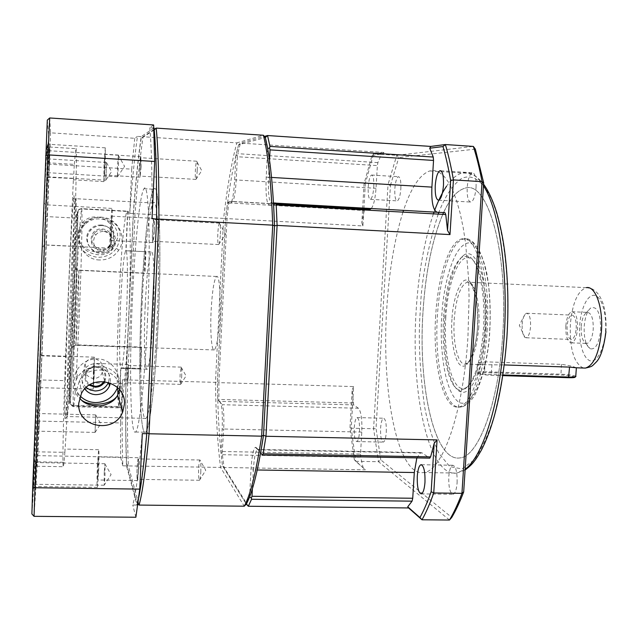 <?xml version="1.0" encoding="UTF-8"?>
<svg xmlns="http://www.w3.org/2000/svg" width="638" height="638" viewBox="0 0 638 638"><rect width="100%" height="100%" fill="white"/><g stroke="black" fill="none" stroke-linecap="round" stroke-linejoin="round"><path stroke-width="0.48" stroke-dasharray="3.19 2.39" d="M451.959 319.191C450.284 339.631 455.205 364.186 461.601 365.662C467.798 369.793 476.458 349.48 477.487 327.142C479.345 305.076 473.587 280.026 467.072 280.218C460.7 277.705 452.876 298.512 451.959 319.191M457.111 482.759C457.326 472.064 455.875 466.234 452.773 465.254C450.683 466.075 449.343 469.927 448.777 476.809C448.546 487.384 449.989 493.206 453.1 494.29C455.189 493.525 456.521 489.681 457.111 482.759M476.068 187.341C476.347 177.85 475.063 172.986 472.224 172.738C469.624 174.206 467.941 179.126 467.199 187.5C466.904 196.903 468.18 201.76 471.027 202.079C473.619 200.699 475.294 195.778 476.068 187.341M400.847 188.736C401.095 181.001 400.265 176.981 398.359 176.694C396.573 177.835 395.401 181.886 394.834 188.848C394.579 196.528 395.408 200.531 397.307 200.874C399.085 199.79 400.265 195.746 400.847 188.736M373.772 187.117C374.02 179.342 373.27 175.322 371.507 175.035C369.849 176.192 368.748 180.259 368.206 187.253C367.951 194.965 368.7 198.984 370.463 199.319C372.106 198.219 373.214 194.151 373.772 187.117M386.285 432.205C386.5 423.64 385.575 418.975 383.518 418.225C382.026 418.935 381.053 422.244 380.599 428.154C380.376 436.647 381.293 441.297 383.358 442.11C384.85 441.44 385.823 438.139 386.285 432.205M359.529 431.607C359.76 423.002 358.923 418.329 357.017 417.579C355.637 418.297 354.72 421.614 354.289 427.548C354.05 436.073 354.887 440.746 356.794 441.56C358.173 440.882 359.082 437.564 359.529 431.607M402.961 212.135C394.428 239.37 389.021 271.66 386.732 309.015C381.261 390.966 397.442 476.969 423.76 472.535C442.397 471.434 463.363 412.985 467.949 336.816L469.074 297.699L468.579 278.623L465.588 243.158L463.148 227.367L460.157 213.22L456.68 200.906L452.789 190.587L448.554 182.356L444.056 176.279L439.375 172.372L434.582 170.609L429.757 170.944C419.884 174.429 411.143 187.572 403.543 210.357M443.57 212.55C450.005 198.562 457.063 190.475 464.735 188.29C487.392 179.103 508.813 251.827 502.592 336.601C498.414 404.301 478.237 456.776 459.878 457.925C434.303 462.167 417.85 385.408 423.002 311.504C425.57 272.067 432.149 239.689 442.74 214.376M442.78 214.376C432.181 239.689 425.602 272.067 423.034 311.504C417.89 385.408 434.342 462.167 459.918 457.925C478.269 456.776 498.453 404.301 502.632 336.609C508.853 251.827 487.432 179.103 464.767 188.29C457.095 190.483 450.045 198.57 443.601 212.55M435.698 315.507C432.365 362.831 443.187 410.242 458.714 406.956C470.373 405.864 482.639 372.576 485.159 331.106C488.899 279.556 476.163 233.715 461.76 238.915C449.2 241.443 437.939 276.517 435.698 315.507M485.917 329.774C489.33 283.575 476.403 244.529 463.411 255.519C453.466 264.642 447.262 285.122 444.798 316.95C442.325 352.702 449.591 388.805 460.955 391.891C471.45 396.238 483.676 367.56 485.917 329.774M443.585 317.038C445.986 286.015 452.015 266.086 461.657 257.242L467.542 255.966C478.061 257.712 486.076 292.571 483.429 329.511C480.693 361.371 474.608 381.181 465.174 388.933L459.256 389.985C448.243 387.043 441.177 351.889 443.585 317.038M445.803 317.269C442.836 357.743 453.61 396.669 466.912 387.13C476.108 379.562 482.041 360.318 484.697 329.391C487.265 293.544 479.465 259.69 469.193 257.927C458.491 254.578 447.701 283.543 445.803 317.269M576.266 367.783L575.707 367.6C572.621 366.252 567.86 365.183 561.424 364.386L485.016 361.818C479.481 362.057 476.929 362.815 477.344 364.099L482.583 364.673L504.307 364.936M575.659 376.699L575.117 375.941C571.991 375.056 567.198 374.474 560.738 374.187L484.37 371.739C478.867 371.611 476.347 371.898 476.793 372.6L477.288 372.855C480.095 373.732 484.784 374.315 491.356 374.602L502.935 374.969M575.117 377.154C573.849 376.149 569.128 375.431 560.954 375.008L484.553 372.56C478.771 372.448 476.538 372.791 477.862 373.581L477.95 373.613C480.566 374.434 484.944 374.984 491.069 375.248L502.84 375.623M600.637 330.165C600.677 313.266 597.375 305.865 590.74 307.963C587.207 311.033 585.046 317.086 584.241 326.114C583.786 338.052 585.796 345.621 590.278 348.811C595.581 349.768 599.034 343.547 600.637 330.165M581.218 326.425C581.816 319.718 583.411 315.236 586.003 312.987L587.391 312.381C591.506 313.067 593.452 318.745 593.228 329.415C592.375 337.693 590.31 342.367 587.032 343.443L585.652 343.228C582.358 340.899 580.883 335.293 581.218 326.425M565.842 325.811C566.656 317.572 568.665 312.875 571.871 311.727C575.883 312.405 577.765 318.099 577.534 328.801C576.696 337.095 574.678 341.785 571.496 342.861C567.477 342.088 565.595 336.401 565.842 325.811M576.234 328.466C576.417 320.109 574.942 315.658 571.808 315.116C569.303 316.017 567.732 319.686 567.094 326.13C566.895 334.424 568.37 338.866 571.512 339.464C574.009 338.619 575.58 334.95 576.234 328.466M522.171 324.351C522.562 319.478 523.575 316.057 525.21 314.063L526.549 313.242C529.428 313.776 530.768 318.25 530.569 326.664C529.947 333.195 528.487 336.896 526.19 337.757L524.867 337.374C522.793 335.213 521.9 330.875 522.171 324.351M260.615 453.012L256.364 447.701L255.415 447.27C253.294 448.857 251.827 456.258 251.013 469.48L249.586 496.89M267.681 148.694L266.198 177.157C265.567 193.84 266.517 203.091 269.037 204.918L273.622 205.125M222.16 429.27L223.707 429.007L222.136 453.211L224.129 467.495L222.487 465.78L246.316 504.092L222.487 465.78L220.987 452.733L222.16 429.27C222.678 415.163 222.128 406.382 220.525 402.937L217.749 399.476L217.391 382.393L225.517 218.978L227.535 203.036L230.757 203.099C232.535 200.93 233.843 193.178 234.664 179.836L235.885 155.616L238.62 144.81L265.304 137.521L238.62 144.81L240.462 143.103L264.387 136.42M252.393 488.74L253.366 469.927L251.013 469.48M256.364 447.701L258.358 449.846L257.441 449.447C255.479 450.962 254.115 457.789 253.366 469.927L257.242 469.983M422.308 452.996L258.358 449.846L262.473 454.982L429.541 458.068L422.308 452.996L420.713 452.597L416.845 457.901M273.503 202.956L271.286 202.876L269.037 204.918M266.198 177.157L268.614 177.252C268.04 192.676 268.925 201.217 271.286 202.876L275.776 203.131M271.533 177.428L268.614 177.252L269.507 160.178M362.623 208.778L364.067 183.768L371.97 155.441L373.605 153.83L384.02 152.482L240.462 143.103L237.743 153.686L237.113 155.01L235.885 155.616M371.308 208.538C373.701 205.292 375.272 198.554 376.021 188.314L377.353 165.585L237.384 156.741L237.113 155.01M237.384 156.741L236.219 179.964L234.664 179.836M230.501 203.171L232.591 201.425C234.242 199.415 235.454 192.261 236.219 179.964L376.021 188.314M275.887 203.953L229.465 201.393L275.927 204.016M222.574 451.505L360.51 454.112L361.794 432.085C362.232 419.349 361.1 411.406 358.404 408.24L353.635 404.899L219.488 401.358L218.922 400.72L218.866 382.633L353.627 386.572L351.227 428.218L373.597 428.728L388.008 184.645L365.367 183.273L362.902 225.924L227.04 218.603L225.517 218.978L223.611 218.419L215.469 382.537C215.875 415.41 217.574 443.705 220.565 467.431L222.487 465.78C219.52 442.461 217.821 414.66 217.391 382.393L218.866 382.633L227.04 218.603L228.843 201.767L229.465 201.393M228.843 201.767L227.535 203.036M218.922 400.72L217.749 399.476M219.488 401.358L222.176 404.715L220.525 402.937M361.794 432.085L223.707 429.007C224.185 416.008 223.675 407.913 222.176 404.715L358.404 408.24M222.136 453.211L220.987 452.733M248.31 506.245L224.129 467.495L365.383 469.823L354.313 459.719L349.991 427.875L352.184 389.786L353.635 404.899M364.067 183.768L365.367 183.273L373.605 153.83L396.74 155.329L473.348 146.421M384.02 152.482L381.404 154.26L377.887 162.618L377.353 165.585M364.37 209.966L361.818 222.774L362.559 209.862M362.902 225.924L361.818 222.774M353.627 386.572L352.184 389.786M360.51 454.112L360.685 457.239L363.062 467.431M449.487 520.034L378.517 461.713L355.741 461.306L365.383 469.823M371.97 155.441L381.404 154.26M475.334 149.156L398.798 157.522L396.74 155.329L388.008 184.645L390.424 185.467L376.037 428.401L373.597 428.728L378.517 461.713L380.782 459.878L451.768 517.41M354.313 459.719L355.741 461.306L351.227 428.218L349.991 427.875M380.782 459.878L376.037 428.401M390.424 185.467L398.798 157.522M140.639 368.9L141.604 347.495L75.93 345.262L72.644 346.729L71.743 349.058L69.574 401.988C69.717 404.364 71.001 405.696 73.418 405.999L119.186 407.148L120.893 368.286L140.639 368.9L140.4 368.405L120.702 367.799C119.258 363.317 119.234 334.033 120.542 304.868C122.002 274.013 123.684 255.974 125.59 250.75L145.935 251.691L126.069 250.734C127.672 252.13 127.919 282.403 126.46 314.654C124.904 346.45 123.206 364.378 121.379 368.429L120.893 368.286M81.816 400.369L77.788 396.653L75.308 391.876C74.152 388.335 74.407 384.451 76.074 380.24L77.533 377.441C81.776 370.519 89.033 366.802 99.305 366.284C119.123 367.528 124.49 386.205 118.851 393.526L117.041 396.182M145.671 251.531L144.698 273.112L78.953 270.145C76.528 269.794 75.236 268.415 75.093 265.998L77.294 212.374L78.945 209.344L81.497 208.61L127.193 211.441C120.861 218.595 113.716 389.81 119.003 406.55L73.362 405.401C70.954 405.106 69.678 403.774 69.526 401.398L71.695 348.619L72.07 347.12L75.866 344.831L141.357 347.064L140.4 368.405M158.208 321.688C161.853 245.455 159.149 180.275 153.878 189.239C149.244 194.175 143.837 245.766 141.397 301.24C138.247 368.293 139.826 436.711 145.512 432.229C149.603 430.762 155.465 382.68 158.208 321.688C161.853 245.455 159.149 180.275 153.878 189.239C149.244 194.175 143.837 245.766 141.397 301.24C138.247 368.293 139.826 436.711 145.512 432.229C149.603 430.762 155.465 382.68 158.208 321.688M147.418 321.273C151.007 244.92 148.821 179.669 144.028 188.673C139.826 193.641 134.746 245.319 132.329 300.873C129.219 368.014 130.375 436.512 135.519 432.014C139.22 430.538 144.698 382.369 147.418 321.273C144.698 382.369 139.22 430.538 135.519 432.014C130.375 436.512 129.219 368.014 132.329 300.873C134.746 245.319 139.826 193.641 144.028 188.673C148.821 179.669 151.007 244.92 147.418 321.273M138.422 471.155C138.693 463.666 138.582 459.583 138.095 458.913L137.194 467.12C136.931 474.56 137.034 478.636 137.521 479.361L138.422 471.155M200.795 472.136C201.034 464.711 200.747 460.668 199.941 459.998L199.901 460.022C199.335 460.732 198.928 463.435 198.665 468.125C198.426 475.31 198.697 479.361 199.479 480.27L199.519 480.262C200.093 479.704 200.515 477.001 200.795 472.136M128.302 375.288L128.126 365.47L127.369 373.031L127.544 382.84L128.302 375.288M181.694 376.883C181.902 370.83 181.718 367.584 181.152 367.137L180.107 374.626C179.9 380.511 180.068 383.757 180.618 384.379L181.694 376.883M141.046 166.733L140.846 157.738L139.897 167.108L140.097 176.088L141.046 166.733M197.238 170.147C197.453 164.341 197.27 161.358 196.679 161.215L196.648 161.239C196.081 162.275 195.659 165.354 195.372 170.474C195.156 176.112 195.332 179.095 195.898 179.43L195.93 179.406C196.504 178.52 196.943 175.434 197.238 170.147M154.157 230.757C154.42 223.571 154.292 219.879 153.782 219.687L152.602 230.206C152.338 237.336 152.458 241.028 152.976 241.276L154.157 230.757M220.381 234.17C220.628 227.048 220.333 223.388 219.48 223.172L219.432 223.212C218.69 224.385 218.156 227.83 217.821 233.564C217.574 240.438 217.853 244.107 218.667 244.577L218.714 244.553C219.472 243.58 220.03 240.119 220.381 234.17M145.193 305.857C143.614 339.336 144.507 371.986 147.195 369.219C149.595 365.207 151.621 347.367 153.279 315.69C154.978 280.074 153.814 248.182 151.23 251.986C148.742 257.162 146.732 275.114 145.193 305.857M103.994 231.331C113.7 234.521 116.587 240.119 112.639 248.134C110.829 250.957 107.902 252.425 103.85 252.536L98.164 250.527L94.687 246.388L93.714 243.317L93.634 240.319L94.36 237.495L95.828 234.991C97.462 232.695 100.182 231.474 103.994 231.331M119.186 407.148L120.159 407.873C122.656 406.43 126.547 367.217 128.677 318.314C131.237 262.059 130.623 210.939 127.807 211.154L81.576 208.65L78.37 209.95L77.358 212.422L75.148 266.206C75.292 268.622 76.584 270.002 79.024 270.36L144.962 273.327L145.935 251.691M219.759 316.424C220.923 294.357 219.233 274.236 216.577 276.461C214.081 279.524 212.271 290.745 211.154 310.124C210.038 331.353 211.569 351.769 214.296 349.951C216.753 347.335 218.571 336.162 219.759 316.424M84.75 388.901C81.704 384.347 81.353 379.57 83.706 374.57C86.64 369.474 91.075 366.89 97.008 366.826C106.458 368.262 110.924 373.661 110.398 383.007M86.17 387.497C81.457 382.776 80.452 377.361 83.155 371.236C86.034 366.236 90.389 363.708 96.21 363.644C106.897 365.71 111.004 371.954 108.524 382.361M101.043 250.16C87.246 250.016 88.172 227.774 101.944 228.986C115.717 229.201 114.76 251.332 101.043 250.16M101.091 249.346C92.071 246.794 89.695 241.411 93.961 233.205L97.542 230.605L101.928 229.832C110.549 232.128 113.086 237.288 109.545 245.327C107.423 248.07 104.608 249.41 101.091 249.346M101.075 225.039C96.729 224.911 93.084 226.41 90.133 229.544C82.398 237.44 88.794 252.177 99.919 252.225C104.903 252.305 108.875 250.375 111.825 246.428C118.038 238.277 111.491 225.174 101.075 225.039M101.944 225.597C97.518 225.469 93.81 226.992 90.803 230.19C82.924 238.229 89.44 253.246 100.772 253.286C105.852 253.366 109.896 251.404 112.894 247.384C119.226 239.075 112.559 225.732 101.944 225.597M104.855 381.596C107.551 373.318 104.584 368.262 95.955 366.403C85.939 365.614 80.803 379.809 89.153 385.192M103.914 381.492L104.472 380.4C106.315 373.055 103.46 368.636 95.907 367.161C91.776 367.217 88.714 369.019 86.72 372.576C84.742 377.441 85.819 381.476 89.966 384.69M117.52 387.505C122.536 374.339 111.738 358.899 97.343 358.851C88.219 358.931 81.321 362.839 76.656 370.582C72.222 379.921 73.418 388.43 80.244 396.102M93.73 358.197C89.424 358.524 86.553 360.414 85.125 363.867C82.549 371.125 85.34 376.093 93.483 378.773C98.292 378.135 101.211 375.941 102.247 372.201C104.425 365.454 101.586 360.789 93.73 358.197M79.399 230.318L78.083 236.124L78.673 242.352C80.867 250.694 87.231 255.702 97.758 257.369C106.091 257.194 112.296 254.171 116.379 248.302C124.538 232.352 119.418 221.944 101.035 217.087C93.012 217.414 87.382 219.48 84.144 223.284L79.399 230.318L81.497 208.61M99.592 259.977C81.784 259.953 71.831 236.004 84.687 223.794C89.288 219.217 94.863 217.04 101.402 217.255C117.464 217.51 127.783 237.384 118.684 250.263C114.09 256.835 107.726 260.081 99.592 259.977M154.205 129.418L143.056 136.747L236.842 142.872C231.61 162.227 227.2 187.412 223.611 218.419L135.041 213.65L127.648 379.969L217.391 382.393L225.517 218.978C229.074 188.553 233.444 163.83 238.62 144.81L236.842 142.872L263.422 135.256M154.244 129.849L141.142 138.47L143.056 136.747C140.105 156.525 137.433 182.165 135.041 213.65L133.358 214.017L126.013 379.722L127.648 379.969C127.153 413.249 127.385 441.895 128.342 465.915L220.565 467.431L244.25 506.197M126.013 379.722C125.511 412.403 125.718 440.555 126.611 464.177L128.342 465.915L139.068 505.073M133.358 214.017C135.687 183.114 138.286 157.929 141.142 138.47M126.611 464.177L137.034 502.888L137.912 503.821M146.828 432.851L146.66 432.779C143.391 468.093 140.185 491.459 137.034 502.888M146.66 432.779L156.581 219.48M153.925 130.128C155.76 149.093 156.589 178.887 156.406 219.504M127.807 211.154L126.069 250.734M127.6 211.106L125.861 250.575M119.003 406.55L120.702 367.799M141.604 347.495L141.357 347.064M98.364 470.772L97.614 479.999L97.638 466.242L98.38 456.999L98.364 470.772M138.502 471.402L137.489 480.574C136.947 479.76 136.827 475.198 137.122 466.888L138.135 457.701C138.669 458.451 138.797 463.013 138.502 471.402M94.073 374.394L93.443 382.896L94.145 363.373L94.073 374.394M128.358 375.423L127.512 383.869L127.321 372.903L128.158 364.442L128.358 375.423M105.007 164.508L104.209 175.051L104.249 164.963L105.047 154.42L105.007 164.508M141.118 166.709L140.057 177.173L139.834 167.132L140.894 156.653L141.118 166.709M111.586 228.595L110.613 240.446L110.581 228.013L111.546 216.146L111.586 228.595M154.252 230.796C153.902 237.519 153.463 241.443 152.929 242.552C152.354 242.273 152.211 238.149 152.514 230.174C152.857 223.491 153.295 219.568 153.83 218.403C154.404 218.619 154.548 222.75 154.252 230.796M117.575 237.918L114.234 247.01C104.648 263.303 76.002 251.308 79.75 236.02C80.077 231.498 81.847 227.614 85.053 224.361C91.138 218.475 98.922 217.327 108.38 220.923C115.007 225.166 118.07 230.828 117.575 237.918M113.755 235.342L110.9 244.131C102.2 258.876 76.672 250.726 78.203 233.548C78.434 229.249 80.005 225.517 82.932 222.359C93.244 210.412 115.199 219.759 113.755 235.342M119.346 389.332C120.111 381.293 115.446 375.064 105.366 370.646C93.738 368.62 85.141 371.787 79.575 380.128L76.951 388.917L77.732 393.989L79.654 397.833M47.196 159.675L49.038 162.849L49.397 147.011L45.354 225.366L35.545 486.523L36.637 461.824L64.055 462.287L64.861 452.334L36.892 451.824L34.691 452.27L33.328 488.588L40.042 353.619L41.773 355.844L65.515 356.618L64.709 380.631L40.768 379.945L40.521 387.657L49.852 144.332L49.038 162.849L74.311 164.381L73.474 179.828L73.418 178.536L46.686 177.236L47.994 142.609L47.196 159.675L47.443 147.577C47.523 135.304 46.311 156.868 43.823 212.271L42.315 247.185L44.716 244.848L74.199 246.284L75.093 218.076L45.912 216.537L43.823 212.271M97.407 464.831C96.896 478.476 96.888 485.981 97.375 487.344L98.595 472.248C99.113 458.403 99.121 450.883 98.627 449.702L97.407 464.831M93.339 371.093L93.22 389.116L94.257 375.216L94.376 357.168L93.339 371.093M104.018 165.106L103.954 181.607L105.246 164.365L105.31 147.841L104.018 165.106M44.692 245.056L43.201 246.396M110.262 227.83C109.768 240.925 109.784 247.704 110.326 248.174L111.913 228.787C112.416 215.508 112.392 208.714 111.849 208.411L110.262 227.83M72.876 317.11C70.651 371.595 68.162 415.011 67.309 416.534L67.142 416.622C66.224 414.604 67.787 356.451 70.14 299.278C72.046 252.568 74.351 208.921 75.491 200.069L75.707 198.697C76.991 190.666 75.699 249.139 72.876 317.11M142.202 302.221C139.379 362.105 140.838 422.603 145.855 418.392C149.499 416.941 154.675 374.115 157.092 320.324C160.297 253.23 157.961 195.268 153.272 203.012C149.188 207.183 144.371 252.76 142.202 302.221M34.428 464.568L36.637 461.824L36.701 466.147L40.768 379.945L38.79 383.279M65.515 356.618L73.418 178.536M68.258 299.062C65.866 357.2 64.199 416.407 65.044 418.568C65.666 422.476 68.282 377.066 70.714 317.214C73.769 243.261 75.101 182.699 73.569 198.019C72.477 207.119 70.188 251.563 68.258 299.062M35.903 471.267L35.321 484.282L35.903 471.267M33.017 486.188L34.053 460.524L33.017 486.188M49.182 168.097L49.509 158.942L49.182 168.097M46.877 178.616L47.722 156.996L46.877 178.616L48.799 176.901L105.836 180.211L106.554 162.459L105.836 180.211M42.315 247.185L34.691 452.27M48.049 161.956L48.44 150.648L48.049 161.956M45.202 174.828L46.239 148.255L45.202 174.828L47.571 172.723M37.179 424.087L37.746 411.829L37.179 424.087M39.237 420.928L38.79 431.2L39.237 420.928M104.217 472.327L104.265 485.223L104.999 476.642L104.951 463.738L104.217 472.327M117.504 176.854L118.485 165.705L118.445 155.01L117.48 166.167L117.504 176.854M95.062 432.285L95.74 414.891L95.062 432.285M154.061 127.959L141.197 136.62C138.286 156.414 135.647 182.061 133.278 213.555L125.901 379.921C125.391 413.209 125.59 441.863 126.507 465.884L136.971 505.049L138.757 497.417M126.507 465.884L122.839 465.82C122.002 441.791 121.858 413.121 122.408 379.817L125.901 379.921M133.278 213.555L129.753 213.371L131.707 169.158L49.453 164.189L39.341 421.104L120.502 422.954L122.408 379.817M129.753 213.371C132.074 181.854 134.642 156.19 137.457 136.38L141.197 136.62M153.782 127.943L149.786 127.68L153.646 124.952M49.692 117.966L50.554 132.832L134.738 138.302L137.457 136.38M149.786 127.68C151.549 146.86 152.307 177.212 152.051 218.738M142.29 433.625C139.036 469.728 135.87 493.525 132.776 505.009L136.971 505.049M122.839 465.82L120.63 457.127L37.849 455.66L34.053 516.333M135.878 517.235L132.776 505.009M120.502 422.954L120.63 457.127M47.308 120.119L48.624 134.506L50.554 132.832L49.453 164.189L47.611 164.676L37.562 420.729L39.341 421.104L37.849 455.66L36.095 453.985L31.9 513.965M134.738 138.302L131.707 169.158M37.562 420.729L36.095 453.985M48.624 134.506L47.611 164.676M40.042 353.619L46.686 177.236M64.861 452.334C67.126 421.734 71.615 323.745 74.199 246.284M74.311 164.381L75.739 148.67C76.767 143.989 76.56 167.124 75.093 218.076M64.055 462.287L63.441 466.697C62.372 469.975 63.042 432.038 64.709 380.631M483.468 185.77C476.738 175.338 469.664 171.08 462.247 172.986C456.784 174.461 451.537 178.887 446.52 186.248M434.701 210.245L434.031 212.087M433.401 213.85C424.27 240.917 418.528 273.048 416.175 310.228C410.537 391.82 428.361 477.455 456.8 473.077L465.15 469.241M438.178 214.121C427.077 249.905 421.12 282.076 420.322 310.65C418.161 336.904 419.549 368.764 424.493 406.223C427.899 424.198 432.7 439.901 438.888 453.347L449.798 466.617L462.119 468.93L474.433 459.703C482.145 448.299 488.708 433.776 494.107 416.128C501.029 388.287 505.224 362.201 506.708 337.893C509.284 302.053 507.936 242.847 493.038 202.964C484.425 181.71 472.447 172.643 460.971 178.911C452.382 185.323 445.005 196.464 438.848 212.342M489.633 330.931C490.542 318.306 490.247 303.664 488.74 287.004C487.28 275.967 484.992 265.918 481.873 256.859C478.245 249.091 474.106 244.402 469.464 242.799C451.728 243.62 442.573 293.289 441.799 316.017C439.757 338.459 442.469 391.15 459.24 402.538C476.706 409.748 488.947 357.408 489.633 330.931M487.097 331.178C490.845 279.643 478.045 233.819 463.579 239.011C450.97 241.531 439.67 276.597 437.429 315.571C434.087 362.886 444.957 410.29 460.556 407.004C472.264 405.92 484.577 372.64 487.097 331.178M478.739 327.031C476.738 349.01 472.399 361.371 465.708 364.115C458.156 365.965 452.533 343.021 454.224 319.423C456.05 297.85 460.365 285.433 467.168 282.163C474.441 279.859 480.526 302.428 478.739 327.031M605.454 331.353C606.69 321.257 604.114 297.914 594.656 295.29C585.166 294.581 580.062 315.284 579.783 325.013C578.698 334.559 580.755 356.913 589.975 360.805C599.425 362.863 605.207 341.713 605.454 331.353M605.948 331.72L605.956 331.521C606.403 320.643 605.494 311.472 603.221 304.015C601.044 298.233 598.891 294.381 596.753 292.459C592.519 288.942 593.611 288.878 586.298 287.642C577.749 290.761 572.438 302.906 570.372 324.072C569.551 348.691 573.865 363.341 583.315 368.014M561.424 364.386L560.954 375.008M485.016 361.818L484.553 372.56M444.877 212.606L275.728 203.036M377.887 162.618L237.743 153.686M229.026 202.908L364.234 210.516M353.117 403.009L219.217 399.436M222.622 454.695L360.685 457.239M492.018 364.521L491.069 375.248M81.576 208.65C82.645 208.331 81.608 259.746 79.232 316.416L76.074 380.24M77.358 212.422C78.291 209.272 76.983 265.575 74.837 315.882C72.804 366.89 69.933 412.523 69.574 401.988M75.308 391.876L73.769 406.717L73.418 405.999M75.866 344.831L76.823 304.749L78.953 270.145M75.093 265.998L72.852 304.286L71.695 348.619M79.024 270.36L78.091 310.881L75.93 345.262M71.743 349.058C71.95 352.312 72.7 339.639 74.016 311.057L75.148 266.206M73.362 405.401C72.301 393.343 75.547 295.713 78.673 242.352M69.526 401.398C69.119 398.997 69.63 363.158 72.174 300.331C74.774 237.671 76.879 209.878 77.294 212.374M429.757 170.944L462.247 172.986C474.265 173.209 477.806 177.428 483.572 184.159M461.76 238.915L463.579 239.011C476.371 241.69 472.479 243.126 475.996 245.391L478.261 248.573C481.658 254.857 484.521 263.143 486.842 273.431C489.888 290.625 490.869 309.813 489.785 330.994C488.222 366.555 475.757 396.054 472.71 398.072C469.472 403.479 461.888 407.889 460.556 407.004L458.714 406.956M586.298 287.642L467.168 282.163L467.526 281.685L471.474 284.476L475.462 295.123C477.36 304.462 478.014 315.132 477.423 327.119C476.873 342.845 471.187 359.361 468.619 361.674L465.708 364.115L482.583 364.673M421.439 464.711L452.773 465.254M440.794 170.761L472.224 172.738M371.507 175.035L398.359 176.694M357.017 417.579L383.518 418.225M465.102 469.975L456.8 473.077L423.76 472.535M461.657 257.242L463.411 255.519M466.912 387.13L465.174 388.933M586.003 312.987L590.74 307.963M571.871 311.727L587.391 312.381M526.549 313.242L571.808 315.116M524.867 337.374L519.316 325.221L525.21 314.063M257.473 449.439L255.415 447.27M232.591 201.425L230.757 203.099M420.713 452.597L257.441 449.447M275.839 203.881L232.567 201.441M275.935 204.024L229.417 201.401M421.224 493.876L453.1 494.29M438.753 200.196L471.027 202.079M370.463 199.319L397.307 200.874M356.794 441.56L383.358 442.11M459.256 389.985L460.955 391.891M469.193 257.927L467.542 255.966M477.344 364.099L476.793 372.6M477.95 373.613L477.288 372.855M585.652 343.228L590.278 348.811M571.496 342.861L587.032 343.443M526.19 337.757L571.512 339.464M78.37 209.95C77.397 211.593 77.557 260.798 74.869 315.914L70.714 398.319C70.036 403.304 71.057 406.111 73.769 406.717L120.159 407.873M216.577 276.461L78.889 270.249L75.204 269.164L74.447 273.782L72.876 304.318C71.863 325.619 71.6 339.887 72.07 347.12M144.028 188.673L153.878 189.239L144.028 188.673M199.941 459.998L138.095 458.913M181.152 367.137L128.126 365.47M196.679 161.215L140.846 157.738M219.48 223.172L153.782 219.687M199.479 480.27L205.755 470.214L199.901 460.022M180.618 384.379L186.073 375.902L181.128 367.153M195.898 179.43L201.752 170.649L196.648 161.239M218.667 244.577L225.493 234.194L219.432 223.212M121.379 368.429L147.195 369.219M83.155 371.236L83.706 374.57M90.803 230.19L90.133 229.544M77.533 377.449L76.656 370.582M95.836 234.991L93.961 233.205M85.125 363.867L86.72 372.576M84.144 223.284L84.687 223.794M135.519 432.014L145.512 432.229L135.519 432.014M199.519 480.262L137.521 479.361M180.642 384.371L127.544 382.84M195.93 179.406L140.097 176.088M218.714 244.553L152.976 241.276M125.59 250.75L151.23 251.986M214.296 349.951L76.026 345.238L72.644 346.729M78.937 209.344L81.329 208.953L127.193 211.441M112.894 247.384L111.825 246.428M118.851 393.526L118.62 392.809M112.639 248.134L109.545 245.327M102.247 372.201L104.472 380.4M116.379 248.294L118.684 250.263M137.489 480.574L97.614 479.999M127.512 383.869L93.443 382.896M140.057 177.173L104.209 175.051M152.929 242.552L110.613 240.446M110.9 244.131L114.234 247.01M97.375 487.344L35.545 486.523M93.22 389.116L40.521 387.657L38.623 389.403M103.954 181.607L73.474 179.828M110.326 248.174L44.684 244.984M145.855 418.392L67.309 416.534M35.561 486.499L33.328 488.588M41.813 355.645L40.058 353.827M46.279 205.229L44.094 202.916M67.142 416.622L65.044 418.568M36.206 462.733L34.053 460.524M49.509 159.101L47.722 157.187M48.44 150.919L46.247 148.582M95.126 432.405L38.79 431.2L36.884 432.955M104.265 485.223L35.321 484.282L33.001 486.451M117.544 176.806L47.571 172.667M104.887 463.906L111.092 474.568L104.201 485.191M106.506 162.61L111.578 171.662L105.796 180.235M117.472 176.846L124.569 166.343L118.333 155.313M95.094 432.397L100.748 423.76L95.7 415.003M138.135 457.701L98.38 456.999M128.158 364.442L94.145 363.373M140.894 156.653L105.047 154.42M153.83 218.403L111.546 216.146M82.932 222.359L85.053 224.361M81.417 393.566L79.575 380.128M98.627 449.702L64.813 449.064M94.376 357.168L41.813 355.462M105.31 147.841L49.852 144.332M111.849 208.411L46.287 204.838M153.272 203.012L75.707 198.697M36.613 466.258L63.441 466.697M49.852 144.595L47.994 142.609M49.397 147.011L75.739 148.67M75.491 200.069L73.569 198.019M36.701 466.147L34.572 468.125M49.373 149.643L47.443 147.577M39.5 413.639L37.746 411.829M104.951 463.738L36.206 462.59M106.554 162.459L49.509 158.974M118.413 155.058L48.44 150.696M95.74 414.891L39.5 413.552"/><path stroke-width="0.96" d="M424.98 482.28C425.211 471.538 423.887 465.684 421.016 464.703C419.07 465.525 417.826 469.401 417.276 476.315C417.029 486.946 418.345 492.799 421.224 493.876C423.161 493.11 424.414 489.242 424.98 482.28M443.474 185.355C443.761 175.817 442.589 170.936 439.949 170.705C437.532 172.196 435.961 177.149 435.244 185.562C434.949 195.005 436.113 199.885 438.753 200.196C441.153 198.793 442.732 193.84 443.474 185.355M442.74 214.376L443.57 212.55M443.601 212.55L442.78 214.376M504.307 364.936L569.559 367.105L576.266 367.783M273.503 202.956L275.728 203.036L273.622 205.125L274.523 225.788L263.51 435.291L260.615 453.012L262.521 455.046M269.587 147.88L269.938 146.413L267.553 135.535L265.304 137.521L267.681 148.694L269.587 147.88L270.041 149.882L433.537 160.441L431.894 187.117C431.352 202.158 433.13 210.54 437.237 212.271L444.877 212.606L445.763 214.543L276.206 204.997L277.099 225.389L265.982 436.264L263.51 435.291C258.191 469.951 252.465 492.879 246.316 504.092L248.31 506.245L251.555 499.275L251.348 498.087L249.586 496.89L246.316 504.092L244.25 506.197C250.463 494.936 256.261 471.594 261.644 436.169L272.713 225.158L274.523 225.788L277.099 225.389L449.981 234.593L453.419 179.908L482.049 181.678L461.944 493.326L433.744 492.959L437.078 439.909L265.982 436.264L263.119 453.77L262.306 454.854M416.845 457.901L414.309 472.527L412.73 498.254L251.994 496.284L251.348 498.087M251.994 496.284L252.393 488.74M275.528 203.53L276.206 204.997M269.507 160.178L270.041 149.882M264.387 136.42L267.553 135.535L430.802 146.421L429.725 148.215L442.979 146.565C445.874 156.462 448.434 167.802 450.659 180.578L453.419 179.908C451.098 166.574 448.41 154.779 445.364 144.539L430.802 146.421M429.693 458.132L430.61 456.896L434.191 443.346L431.152 491.723C427.548 501.923 423.807 510.536 419.932 517.554L407.73 506.795L412.06 501.165L412.73 498.254M437.078 439.909L434.191 443.346M449.981 234.593L447.533 230.462L445.763 214.543M433.537 160.441L433.25 157.044L429.725 148.215M248.31 506.245L408.599 507.96L422.005 519.787L449.487 520.034C453.801 512.824 457.948 503.924 461.944 493.326L463.682 491.914L483.66 182.779L482.049 181.678C479.537 168.384 476.634 156.637 473.348 146.421L445.364 144.539L442.979 146.565M275.927 204.016L364.952 209.041L369.96 209.264L371.308 208.538M408.599 507.96L407.73 506.795M450.659 180.578L447.533 230.462M431.152 491.723L433.744 492.959C429.972 503.605 426.064 512.545 422.005 519.787L419.932 517.554M473.348 146.421L475.334 149.156L483.66 182.779M364.952 209.041L364.37 209.966M362.559 209.862L362.623 208.778M463.682 491.914C459.862 501.97 455.891 510.464 451.768 517.41L449.487 520.034M403.543 210.357L402.961 212.135M502.935 374.969L568.865 377.058C573.243 377.17 575.596 376.978 575.915 376.484M502.84 375.623L568.538 377.696C572.621 377.8 574.814 377.616 575.117 377.154L575.659 376.699M110.398 383.007L109.529 385.918C106.785 391.596 102.216 394.507 95.82 394.659C91.202 394.428 87.518 392.506 84.75 388.901M108.524 382.361L108.508 382.393C105.812 387.96 101.322 390.823 95.054 390.966L90.293 390.009L86.17 387.497M89.153 385.192L95.07 387.178C99.4 387.122 102.662 385.264 104.855 381.596M89.966 384.69L95.094 386.293C98.914 386.261 101.849 384.658 103.914 381.492M80.244 396.102C84.455 400.193 89.535 402.355 95.485 402.594C105.733 402.315 112.966 397.586 117.185 388.406L117.52 387.505M117.041 396.182C113.58 401.174 106.506 403.878 95.82 404.293C89.328 403.87 84.663 402.562 81.816 400.369M146.828 432.851L149.037 433.768L158.878 219.097L272.713 225.158C271.294 184.286 268.191 154.316 263.422 135.256L265.304 137.521C270.018 156.366 273.088 185.786 274.523 225.788L263.51 435.291L261.644 436.169L149.037 433.768C145.655 469.831 142.338 493.605 139.068 505.073L244.25 506.197M263.422 135.256L156.198 128.102L154.205 129.418M154.244 129.849L156.198 128.102C158.136 147.282 159.029 177.611 158.878 219.097L156.581 219.48M137.912 503.821L139.068 505.073M79.654 397.833C83.044 403.256 89.814 405.943 99.967 405.88C108.97 404.404 114.848 400.839 117.599 395.193L119.234 390.225M78.761 403.184C76.632 427.468 114.888 434.59 122.807 411.622L124.386 404.348C126.587 381.628 91.489 372.624 81.417 393.566L78.761 403.184M138.757 497.417C141.437 484.138 144.116 462.909 146.788 433.72L156.605 218.978C156.788 177.476 155.943 147.139 154.061 127.959L153.782 127.943M154.659 161.462L153.646 124.952L49.692 117.966L47.308 120.119L32.721 486.435L34.962 487.743L48.025 154.874L154.659 161.462L152.051 218.738L156.605 218.978M139.77 489.115L34.962 487.743L34.053 516.333L135.878 517.235L139.77 489.115L142.29 433.625L146.788 433.72M49.692 117.966L48.025 154.874L45.657 155.624M34.053 516.333L31.9 513.965L32.721 486.435M465.15 469.241C482.846 456.752 500.009 402.825 504.084 338.172C508.622 273.71 499.131 209.511 483.468 185.77M446.52 186.248C442.238 192.564 438.306 200.563 434.701 210.245M434.031 212.087L433.401 213.85M438.848 212.342L438.178 214.121M583.315 368.014L585.373 368.086C593.779 365.454 599.122 353.364 601.395 331.824C603.381 307.699 595.453 285.473 586.298 287.642M257.242 469.983L414.309 472.527M263.119 453.77L430.61 456.896M275.776 203.131L437.237 212.271M271.533 177.428L431.894 187.117M269.938 146.413L433.25 157.044M275.887 203.953L369.96 209.264M412.06 501.165L251.555 499.275M568.538 377.696L569.559 367.105M483.572 184.159C488.477 190.922 492.847 200.388 496.699 212.566C500.463 225.716 503.183 239.234 504.865 253.111C508.079 279.58 508.749 307.859 506.867 337.957M421.016 464.703L421.439 464.711M439.949 170.705L440.794 170.761M605.948 331.72C603.811 347.885 600.486 358.093 595.964 362.32C591.753 366.395 592.782 366.419 585.373 368.086L575.97 367.775M370.343 209.216L275.839 203.881M429.829 458.14L262.513 455.046M364.896 209.049L275.935 204.024M506.859 338.084C503.015 387.099 494.562 424.382 481.499 449.942C476.131 459.177 475.876 459.105 473.978 461.617C472.136 464.161 469.177 466.944 465.102 469.975M576.369 367.855L575.771 376.253M108.508 382.393L109.529 385.918M118.62 392.809L117.185 388.406M122.807 411.622L117.599 395.193"/></g></svg>
